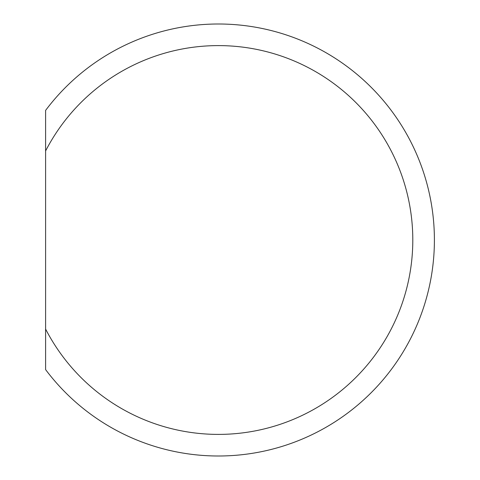 <?xml version="1.0" encoding="UTF-8"?>
<svg xmlns="http://www.w3.org/2000/svg" width="480" height="480" viewBox="0 0 480 480"><rect width="100%" height="100%" fill="white"/><g stroke="black" fill="none" stroke-linecap="round" stroke-linejoin="round"><path stroke-width="0.72" d="M218.4 434.4A194.4 194.4 0 0 0 412.8 240A194.4 194.4 0 0 0 45.6 150.942L45.6 110.4A216 216 0 0 1 434.4 240A216 216 0 0 1 45.6 369.6L45.6 329.058A194.4 194.4 0 0 0 218.4 434.4M45.6 369.6L45.6 110.4"/></g></svg>
